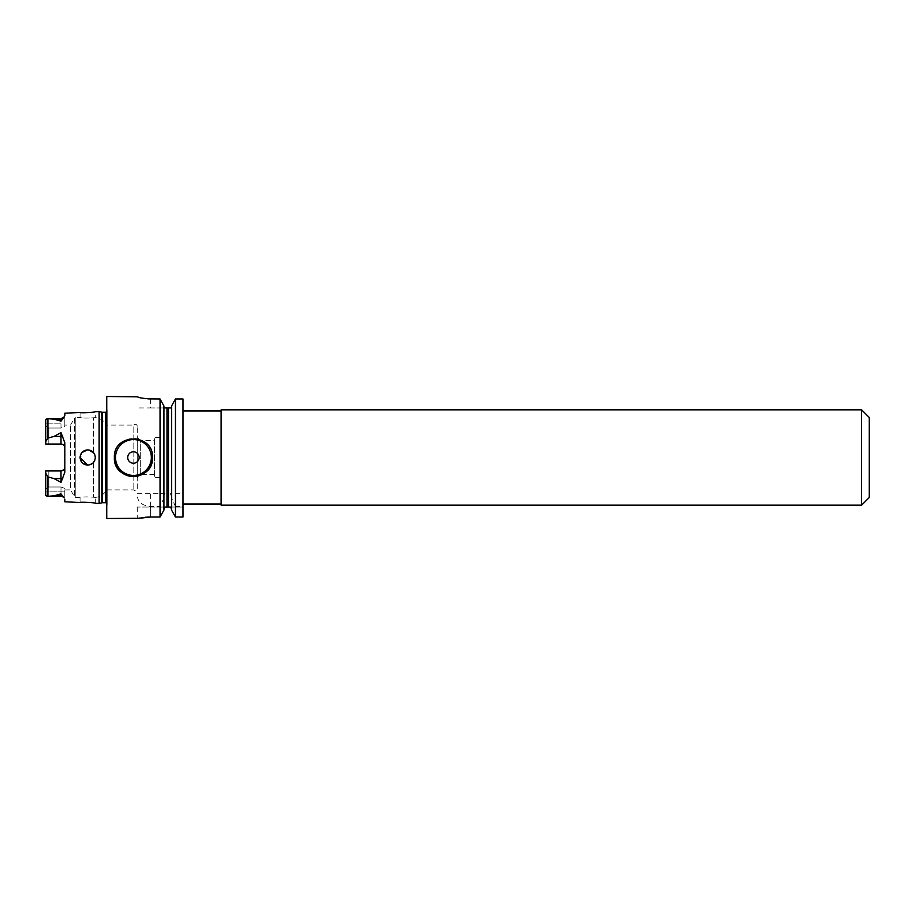 <?xml version="1.0" encoding="UTF-8"?>
<svg xmlns="http://www.w3.org/2000/svg" width="915" height="915" viewBox="0 0 915 915"><rect width="100%" height="100%" fill="white"/><g stroke="black" fill="none" stroke-linecap="round" stroke-linejoin="round"><path stroke-width="0.69" stroke-dasharray="4.58 3.43" d="M80.062 502.541L80.062 497.531C82.304 496.834 86.799 496.731 93.547 497.234C86.811 496.731 82.316 496.834 80.062 497.531L75.819 497.531A1.521 1.521 0 0 1 74.504 496.765L70.547 489.902L70.547 425.098L70.547 489.902L64.816 489.902L64.816 488.438L64.816 501.775M60.996 493.86L60.996 496.388A3.809 3.809 0 0 1 63.764 497.577L60.996 493.86L54.054 495.816L47.923 496.33L47.923 476.932L54.054 478.591L60.996 482.422L64.816 472.186L64.816 467.13L63.73 469.784M82.293 452.113L87.691 449.871L81.332 453.291L80.669 460.485M82.293 462.887L87.691 465.129L93.044 462.921M82.316 452.09L80.062 457.5L80.634 454.595M81.938 462.51L87.691 465.129L92.678 463.265M152.496 457.5A19.066 19.066 0 0 0 133.441 438.434A19.066 19.066 0 0 0 114.375 457.5M137.25 488.759L137.25 426.241L137.25 488.759A1.91 1.91 0 0 1 133.819 489.902L106.746 489.902A15.246 15.246 0 0 1 95.309 497.428L93.547 497.234L95.309 497.428L95.309 503.307M93.261 452.296L93.547 417.766C86.799 418.269 82.304 418.166 80.062 417.469L80.062 412.459C79.628 413.191 95.801 412.368 95.309 411.693L95.309 417.572L93.547 417.766C86.811 418.269 82.316 418.166 80.062 417.469L75.819 417.469A1.521 1.521 0 0 0 74.504 418.235L74.504 496.765L74.504 418.235L70.547 425.098L64.816 425.098L64.816 426.562L60.996 428.014L48.804 428.014L48.804 444.061L48.804 428.014L45.75 426.081L45.75 444.061L60.996 444.061L48.804 444.061M154.406 440.492L154.406 474.508L154.406 440.492L140.304 440.492L140.304 474.508L137.25 477.55L137.25 437.45L137.25 477.55M154.406 474.508L140.304 474.508L140.304 440.492L137.25 437.45M160.125 477.516L160.125 437.484L160.125 477.516L154.406 477.516L154.406 437.484L154.406 477.516M160.125 437.484L154.406 437.484M137.25 426.241A1.91 1.91 0 0 0 133.819 425.098L133.819 489.902L133.819 425.098L106.746 425.098L106.746 489.902L106.746 425.098A15.246 15.246 0 0 0 95.309 417.572L93.547 417.766L93.547 452.616C95.892 455.876 95.892 459.124 93.547 462.384L90.768 464.477M94.234 453.588L87.691 449.871L92.667 451.736M60.996 486.986L64.816 488.438L60.996 486.986L48.804 486.986L48.804 470.939L48.804 486.986L45.75 488.919L45.75 491.126L45.75 470.939L45.75 488.919L48.804 486.986L60.996 486.986L60.996 491.126L45.75 491.126L60.996 491.126L60.996 486.986M64.816 467.13L64.816 442.814L60.996 432.578L54.054 436.409L47.923 438.068L47.923 418.67L54.054 419.184L60.996 421.14L64.816 415.73L64.816 423.874L64.816 413.225M64.816 447.87L64.816 442.814L64.816 447.87A3.809 3.809 0 0 0 60.996 444.061L45.75 444.061L45.75 426.081L48.804 428.014L60.996 428.014L60.996 418.613L60.996 428.014L64.816 426.562L64.816 425.098M106.746 503.273A1.521 1.521 0 0 1 107.101 504.462L106.746 408.079L106.746 506.921M106.746 411.727A1.521 1.521 0 0 0 107.101 410.538L106.746 408.079M94.737 460.405L95.309 457.5L94.725 454.561M99.129 411.51L99.129 503.49M221.121 504.016L221.121 410.984L221.121 504.016M183 504.016L183 410.984L183 504.016M869.25 497.531L869.25 417.469M861.621 409.84L861.621 505.16M221.121 409.84L221.121 505.16M183 506.578L183 517.021L183 507.059L183 517.021L175.451 517.021L175.451 506.578L171.562 497.897L171.562 510.09L171.562 406.752L171.562 493.723L183 493.723L183 506.578L175.451 506.578M175.451 493.723L175.451 398.963L183 398.963L183 493.723L170.464 493.723L171.562 493.723L171.562 406.02M54.054 419.184L60.996 418.613L46.94 418.613L47.923 418.67L45.75 419.505L45.75 441.728L47.923 438.068M47.923 476.932L45.75 473.272L45.75 495.495L47.923 496.33L46.94 496.388L60.996 496.388L60.996 491.126L60.996 496.388M45.75 473.272L45.75 470.939L60.996 470.939L45.75 470.939M163.934 497.897L160.045 506.578L150.586 506.578C141.425 505.595 136.987 501.306 137.25 493.723L165.032 493.723L163.934 496.959L163.934 510.09L164.917 507.059L170.579 507.059L171.562 510.09M137.25 493.723L165.032 493.723M171.562 497.897L171.562 509.381M163.934 496.959L163.934 406.752L164.151 407.941L166.988 407.941L166.988 507.059M160.045 506.578L160.045 517.021L150.598 517.021L150.598 507.059L137.25 507.059L165.283 507.059M171.345 407.941L166.988 407.941M171.562 496.959L170.464 493.723M163.934 406.752L163.934 406.02M150.598 398.963L150.598 407.941L137.25 407.941L150.598 407.941L150.598 398.963L160.045 398.963L160.045 493.723M138.256 397.156L139.526 397.545M141.127 397.945L143.163 398.345M145.462 398.666L147.978 398.883M145.496 517.238L143.175 517.478M141.162 517.764L139.503 518.05M106.746 396.504L106.746 518.496M45.75 444.061L45.75 441.728M163.934 510.09L163.934 509.381M64.816 499.27L64.816 489.902M93.261 462.704L93.547 462.384C95.892 459.124 95.892 455.876 93.547 452.616L90.768 450.523M170.579 507.059L183 507.059L170.579 507.059M150.598 517.021L150.598 507.059L164.917 507.059M150.598 407.941L164.151 407.941L150.598 407.941M137.25 507.059L137.25 518.496M64.816 426.562L64.816 423.874L64.816 426.562M54.054 478.591L60.996 478.591L60.996 470.939A3.809 3.809 0 0 0 62.506 470.63M64.816 491.126L60.996 491.126L64.816 491.126M93.547 462.384L93.547 497.234L93.547 462.384M75.819 417.469L75.819 497.531L75.819 417.469M107.101 410.538L107.101 504.462L107.101 410.538M105.58 412.265L105.58 502.735M102.171 412.265L102.171 502.735M101.782 412.219L101.782 502.781M168.509 407.941L168.509 507.059M150.586 506.578L150.586 493.723M62.769 418.796A3.809 3.397 0 0 1 60.996 419.184L60.996 421.14M60.996 423.874L45.75 423.874L60.996 423.874M60.996 432.578L60.996 436.409L54.054 436.409M62.769 436.215A3.809 1.727 180 0 1 60.996 436.409L60.996 444.061M62.769 478.785A3.809 1.727 0 0 0 60.996 478.591L60.996 482.422M62.769 496.204A3.809 3.397 180 0 0 60.996 495.816L54.054 495.816M107.112 504.257L107.112 410.744L107.112 504.257M60.996 418.613L63.707 417.48"/><path stroke-width="1.37" d="M861.621 409.84L869.25 417.469L869.25 497.531L861.621 505.16L861.621 409.84L221.121 409.84L221.121 505.16L861.621 505.16M62.769 496.204L63.764 497.577A3.809 3.809 0 0 0 60.996 496.388L60.996 495.816A3.809 3.397 180 0 1 62.769 496.204L60.996 493.86L54.054 495.816L46.94 496.388L60.996 496.388M90.768 464.477L87.691 465.129C83.059 464.671 80.509 462.132 80.062 457.5C80.509 452.868 83.059 450.329 87.691 449.871L82.316 452.09M80.669 460.485L82.293 462.887M80.062 457.569L81.938 462.51M90.768 450.523L87.691 449.871C92.312 450.317 94.851 452.868 95.309 457.5C94.851 462.144 92.312 464.683 87.691 465.129L80.062 457.489M80.634 454.595L82.293 452.113M139.16 457.5A5.719 5.719 0 0 0 133.441 451.781A5.719 5.719 0 0 0 127.723 457.5A5.719 5.719 0 0 0 133.441 463.219A5.719 5.719 0 0 0 139.16 457.5M114.375 457.5C113.185 432.898 153.686 432.909 152.496 457.5C153.686 482.091 113.197 482.102 114.375 457.5A19.066 19.066 0 0 0 133.441 476.566A19.066 19.066 0 0 0 152.496 457.5A19.066 19.066 0 0 1 133.441 476.566A19.066 19.066 0 0 1 114.375 457.5M95.309 503.307C95.801 502.632 79.616 501.809 80.062 502.541C79.616 501.809 95.801 502.632 95.309 503.307L99.129 503.49L99.129 411.51L101.782 412.219A1.521 1.521 0 0 0 102.171 412.265L105.58 412.265A1.521 1.521 0 0 0 106.746 411.727M92.667 451.736L93.261 452.296M63.73 469.784L60.996 470.939L45.75 470.939L45.75 473.272L47.923 476.932L47.923 496.33L45.75 495.495L45.75 473.272M64.816 447.87A3.809 3.809 0 0 0 60.996 444.061C63.364 444.324 64.633 445.594 64.816 447.87C64.633 445.605 63.364 444.324 60.996 444.061L45.75 444.061L45.75 419.505L47.923 418.67L47.923 438.068L45.75 441.728M99.129 503.49L101.782 502.781A1.521 1.521 0 0 1 102.171 502.735L105.58 502.735A1.521 1.521 0 0 1 106.746 503.273M93.044 462.921L94.737 460.405M60.996 482.422L60.996 478.591L54.054 478.591L60.996 482.422L64.816 472.186L64.816 442.814L60.996 432.578L54.054 436.409L47.923 438.068M54.054 478.591L47.923 476.932M80.062 502.541L64.816 501.775L64.816 499.27M138.108 518.325L106.746 518.496L106.746 396.504L137.49 396.824M137.25 518.496L150.598 517.021L160.045 517.021L160.045 398.963L163.934 406.02L163.934 510.09L160.045 517.021L163.934 510.09M147.978 398.883L160.045 398.963L163.934 406.02M150.598 398.963C142.477 398.402 138.028 397.625 137.25 396.618M221.121 410.984L183 410.984M221.121 504.016L183 504.016M171.562 510.09L175.451 517.021L183 517.021L183 398.963L175.451 398.963L171.562 406.02L175.451 398.963L175.451 517.021L171.562 510.09L171.562 406.02M45.75 495.495L45.75 491.126L45.75 495.495M99.129 411.51L95.309 411.693C95.801 412.368 79.616 413.191 80.062 412.459L64.816 413.225L64.816 415.73L62.769 418.796A3.809 3.397 0 0 1 60.996 419.184L46.94 418.613L54.054 419.184L60.996 421.14L60.996 419.184L54.054 419.184M171.345 407.941L171.562 406.752L171.345 407.941L164.151 407.941L163.934 406.752M166.988 407.941L166.988 507.059L164.917 507.059L170.579 507.059L171.562 509.381M164.906 407.941L164.288 407.941M163.934 509.381L164.917 507.059M137.513 396.847L138.256 397.156M139.526 397.545L141.127 397.945M143.163 398.345L145.462 398.666M150.598 517.021L145.496 517.238M143.175 517.478L141.162 517.764M139.503 518.05L138.325 518.279M62.769 418.796L60.996 421.14M94.725 454.561L94.234 453.588M62.769 478.785A3.809 1.727 0 0 0 60.996 478.591L60.996 470.939C63.364 470.676 64.633 469.406 64.816 467.13A3.809 3.809 0 0 1 60.996 470.939L45.75 470.939M92.678 463.265L93.261 462.704M48.804 444.061L45.75 444.061M62.506 470.63A3.809 3.809 0 0 0 64.816 467.13M151.352 457.5A17.923 17.923 0 0 0 133.441 439.577A17.923 17.923 0 0 0 115.519 457.5A17.923 17.923 0 0 0 133.441 475.423A17.923 17.923 0 0 0 151.352 457.5M105.58 502.735L105.58 412.265M102.171 502.735L102.171 412.265M101.782 502.781L101.782 412.219M168.509 507.059L168.509 407.941M60.996 493.86L60.996 495.816L54.054 495.816M60.996 444.061L60.996 436.409L54.054 436.409M62.769 436.215A3.809 1.727 180 0 1 60.996 436.409L60.996 432.578M63.764 417.423L60.996 418.613"/></g></svg>
